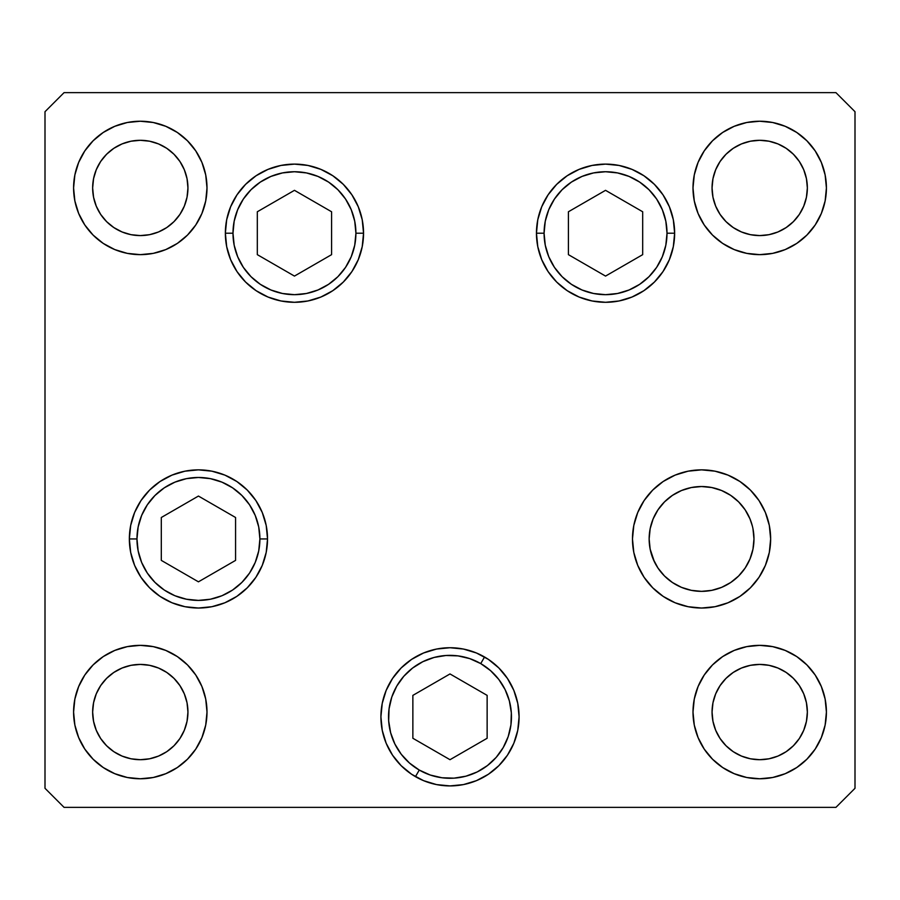 <?xml version="1.0" encoding="UTF-8"?>
<svg xmlns="http://www.w3.org/2000/svg" width="900" height="900" viewBox="0 0 900 900"><rect width="100%" height="100%" fill="white"/><g stroke="black" fill="none" stroke-linecap="round" stroke-linejoin="round"><path stroke-width="1.35" d="M752.974 549.169L753.975 538.942L752.974 549.169L749.981 559.001L745.144 568.058L738.619 576L730.688 582.525L721.62 587.363L730.688 582.525L721.62 587.363L711.788 590.344L701.561 591.356L691.335 590.344L681.502 587.363L672.446 582.525L681.502 587.363L672.446 582.525L664.504 576L657.99 568.058L653.141 559.001L650.16 549.169L654.424 561.859M738.641 575.977L739.834 574.751M653.141 559.001L650.16 549.169L649.148 538.942A52.414 52.414 0 0 1 701.561 486.529A52.414 52.414 0 0 1 753.975 538.942L752.974 528.716L753.975 538.942A52.414 52.414 0 0 1 701.561 591.356A52.414 52.414 0 0 1 649.148 538.942L650.16 528.716L653.141 518.884L650.16 528.716L653.141 518.884L657.99 509.827L664.504 501.885L672.446 495.36L681.502 490.522L691.335 487.541L701.561 486.529L711.788 487.541L721.62 490.522L730.688 495.36L738.619 501.885L745.144 509.827L749.981 518.884L752.4 526.196M544.084 233.201A61.47 61.47 0 0 1 605.543 171.743A61.47 61.47 0 0 1 667.012 233.201L674.64 233.201L667.012 233.201L665.831 245.194L662.332 256.725L656.651 267.356L649.012 276.671L639.697 284.31L629.066 289.991L617.535 293.49L605.543 294.671L593.561 293.49L582.03 289.991L571.399 284.31L562.084 276.671L554.445 267.356L548.764 256.725L545.265 245.194L544.084 233.201L545.265 221.22L548.764 209.689L554.445 199.058L562.084 189.743L571.399 182.104L582.03 176.422L593.561 172.924L605.543 171.743L617.535 172.924L629.066 176.422L639.697 182.104L649.012 189.743L656.651 199.058L662.332 209.689L665.831 221.22L667.012 233.201A61.47 61.47 0 0 1 605.543 294.671A61.47 61.47 0 0 1 544.084 233.201L536.456 233.201L544.084 233.201M568.406 211.77L568.406 254.644L605.543 276.086L642.69 254.644L642.69 211.77L605.543 190.328L568.406 211.77L605.543 190.328L642.69 211.77L642.69 254.644L605.543 276.086L568.406 254.644L568.406 211.77M355.916 233.201A61.47 61.47 0 0 1 294.457 294.671A61.47 61.47 0 0 1 232.987 233.201L225.36 233.201L232.987 233.201L234.169 221.22L237.667 209.689L243.349 199.058L250.987 189.743L260.303 182.104L270.934 176.422L282.465 172.924L294.457 171.743L306.439 172.924L317.97 176.422L328.601 182.104L337.916 189.743L345.555 199.058L351.236 209.689L354.735 221.22L355.916 233.201L354.735 245.194L351.236 256.725L345.555 267.356L337.916 276.671L328.601 284.31L317.97 289.991L306.439 293.49L294.457 294.671L282.465 293.49L270.934 289.991L260.303 284.31L250.987 276.671L243.349 267.356L237.667 256.725L234.169 245.194L232.987 233.201A61.47 61.47 0 0 1 294.457 171.743A61.47 61.47 0 0 1 355.916 233.201L363.544 233.201L355.916 233.201M331.594 254.644L331.594 211.77L294.457 190.328L257.31 211.77L257.31 254.644L294.457 276.086L331.594 254.644L294.457 276.086L257.31 254.644L257.31 211.77L294.457 190.328L331.594 211.77L331.594 254.644M136.969 538.942A61.47 61.47 0 0 1 198.439 477.473A61.47 61.47 0 0 1 259.898 538.942L267.525 538.942L259.898 538.942L258.716 550.935L255.218 562.466L249.547 573.086L241.898 582.401L232.583 590.051L221.963 595.732L210.431 599.22L198.439 600.401L186.446 599.22L174.915 595.732L164.284 590.051L154.969 582.401L147.33 573.086L141.649 562.466L138.15 550.935L136.969 538.942L138.15 526.95L141.649 515.419L147.33 504.799L154.969 495.484L164.284 487.834L174.915 482.152L186.446 478.654L198.439 477.473L210.431 478.654L221.963 482.152L232.583 487.834L241.898 495.484L249.547 504.799L255.218 515.419L258.716 526.95L259.898 538.942A61.47 61.47 0 0 1 198.439 600.401A61.47 61.47 0 0 1 136.969 538.942L129.352 538.942L136.969 538.942M161.303 517.5L161.303 560.385L198.439 581.827L235.575 560.385L235.575 517.5L198.439 496.058L161.303 517.5L198.439 496.058L235.575 517.5L235.575 560.385L198.439 581.827L161.303 560.385L161.303 517.5M419.265 770.051A61.47 61.47 0 0 1 396.765 686.092A61.47 61.47 0 0 1 480.735 663.592L484.549 656.989L480.735 663.592L490.522 670.613L498.769 679.41L505.125 689.636L509.366 700.92L511.335 712.8L510.941 724.849L508.207 736.582L503.235 747.551L496.215 757.35L487.418 765.585L477.18 771.952L465.907 776.194L454.016 778.151L441.979 777.758L430.245 775.024L419.265 770.051L409.478 763.031L401.231 754.245L394.875 744.008L390.634 732.735L388.665 720.844L389.059 708.806L391.793 697.061L396.765 686.092L403.785 676.294L412.582 668.059L422.82 661.702L434.093 657.45L445.984 655.492L458.021 655.886L469.755 658.62L480.735 663.592A61.47 61.47 0 0 1 503.235 747.551A61.47 61.47 0 0 1 419.265 770.051L415.451 776.655L419.265 770.051M412.864 738.27L450 759.701L487.136 738.27L487.136 695.385L450 673.942L412.864 695.385L412.864 738.27L412.864 695.385L450 673.942L487.136 695.385L487.136 738.27L450 759.701L412.864 738.27M363.544 233.201A69.086 69.086 0 0 1 294.457 302.299A69.086 69.086 0 0 1 225.36 233.201L226.688 219.724L230.625 206.764L237.004 194.828L245.599 184.354L256.072 175.759L268.009 169.38L280.969 165.442L294.457 164.115L307.935 165.442L320.895 169.38L332.831 175.759L343.305 184.354L351.9 194.828L358.279 206.764L362.216 219.724L363.544 233.201L362.216 246.679L358.279 259.65L351.9 271.586L343.305 282.06L332.831 290.655L320.895 297.034L307.935 300.971L294.457 302.299L280.969 300.971L268.009 297.034L256.072 290.655L245.599 282.06L237.004 271.586L230.625 259.65L226.688 246.679L225.36 233.201A69.086 69.086 0 0 1 294.457 164.115A69.086 69.086 0 0 1 363.544 233.201L362.216 219.724M674.64 233.201A69.086 69.086 0 0 1 605.543 302.299A69.086 69.086 0 0 1 536.456 233.201L537.784 219.724L541.721 206.764L548.1 194.828L556.695 184.354L567.169 175.759L579.105 169.38L592.065 165.442L605.543 164.115L619.031 165.442L631.991 169.38L643.928 175.759L654.401 184.354L662.996 194.828L669.375 206.764L673.312 219.724L674.64 233.201L673.312 246.679L669.375 259.65L662.996 271.586L654.401 282.06L643.928 290.655L631.991 297.034L619.031 300.971L605.543 302.299L592.065 300.971L579.105 297.034L567.169 290.655L556.695 282.06L548.1 271.586L541.721 259.65L537.784 246.679L536.456 233.201A69.086 69.086 0 0 1 605.543 164.115A69.086 69.086 0 0 1 674.64 233.201L673.312 246.679M770.648 538.942A69.086 69.086 0 0 1 701.561 608.029A69.086 69.086 0 0 1 632.475 538.942L633.803 525.465L637.74 512.505L644.119 500.558L652.714 490.084L663.176 481.5L675.124 475.11L688.084 471.184L701.561 469.856L715.039 471.184L727.999 475.11L739.946 481.5L750.42 490.084L759.004 500.558L765.394 512.505L769.32 525.465L770.648 538.942L769.32 552.42L765.394 565.38L759.004 577.327L750.42 587.79L739.946 596.385L727.999 602.775L715.039 606.701L701.561 608.029L688.084 606.701L675.124 602.775L663.176 596.385L652.714 587.79L644.119 577.327L637.74 565.38L633.803 552.42L632.475 538.942A69.086 69.086 0 0 1 701.561 469.856A69.086 69.086 0 0 1 770.648 538.942M519.086 716.827A69.086 69.086 0 0 1 450 785.914A69.086 69.086 0 0 1 380.914 716.827L382.241 703.35L386.168 690.39L392.558 678.442L401.152 667.969L411.615 659.374L423.562 652.995L436.522 649.058L450 647.73L463.478 649.058L476.438 652.995L488.385 659.374L498.848 667.969L507.442 678.442L513.832 690.39L517.759 703.35L519.086 716.827L517.759 730.305L513.832 743.265L507.442 755.212L498.848 765.675L488.385 774.27L476.438 780.649L463.478 784.586L450 785.914L436.522 784.586L423.562 780.649L411.615 774.27L401.152 765.675L392.558 755.212L386.168 743.265L382.241 730.305L380.914 716.827A69.086 69.086 0 0 1 450 647.73A69.086 69.086 0 0 1 519.086 716.827M267.525 538.942A69.086 69.086 0 0 1 198.439 608.029A69.086 69.086 0 0 1 129.352 538.942L130.68 525.465L134.606 512.505L140.996 500.558L149.58 490.084L160.054 481.5L172.001 475.11L184.961 471.184L198.439 469.856L211.916 471.184L224.876 475.11L236.824 481.5L247.286 490.084L255.881 500.558L262.26 512.505L266.197 525.465L267.525 538.942L266.197 552.42L262.26 565.38L255.881 577.327L247.286 587.79L236.824 596.385L224.876 602.775L211.916 606.701L198.439 608.029L184.961 606.701L172.001 602.775L160.054 596.385L149.58 587.79L140.996 577.327L134.606 565.38L130.68 552.42L129.352 538.942A69.086 69.086 0 0 1 198.439 469.856A69.086 69.086 0 0 1 267.525 538.942L266.197 552.42M207 187.942A66.701 66.701 0 0 1 140.299 254.644A66.701 66.701 0 0 1 73.586 187.942L74.869 174.926L78.671 162.416L84.825 150.885L93.127 140.771L103.23 132.48L114.772 126.315L127.282 122.513L140.299 121.23L153.304 122.513L165.825 126.315L177.356 132.48L187.459 140.771L195.761 150.885L201.926 162.416L205.718 174.926L207 187.942L205.718 200.959L201.926 213.469L195.761 225L187.459 235.114L177.356 243.405L165.825 249.57L153.304 253.361L140.299 254.644L127.282 253.361L114.772 249.57L103.23 243.405L93.127 235.114L84.825 225L78.671 213.469L74.869 200.959L73.586 187.942A66.701 66.701 0 0 1 140.299 121.23A66.701 66.701 0 0 1 207 187.942M826.414 712.058A66.701 66.701 0 0 1 759.701 778.77A66.701 66.701 0 0 1 693 712.058L694.283 699.041L698.074 686.531L704.239 675L712.541 664.886L722.644 656.595L734.175 650.43L746.696 646.639L759.701 645.356L772.717 646.639L785.227 650.43L796.77 656.595L806.873 664.886L815.175 675L821.329 686.531L825.131 699.041L826.414 712.058L825.131 725.074L821.329 737.584L815.175 749.115L806.873 759.229L796.77 767.52L785.227 773.685L772.717 777.488L759.701 778.77L746.696 777.488L734.175 773.685L722.644 767.52L712.541 759.229L704.239 749.115L698.074 737.584L694.283 725.074L693 712.058A66.701 66.701 0 0 1 759.701 645.356A66.701 66.701 0 0 1 826.414 712.058L825.131 725.074M207 712.058A66.701 66.701 0 0 1 140.299 778.77A66.701 66.701 0 0 1 73.586 712.058L74.869 699.041L78.671 686.531L84.825 675L93.127 664.886L103.23 656.595L114.772 650.43L127.282 646.639L140.299 645.356L153.304 646.639L165.825 650.43L177.356 656.595L187.459 664.886L195.761 675L201.926 686.531L205.718 699.041L207 712.058L205.718 725.074L201.926 737.584L195.761 749.115L187.459 759.229L177.356 767.52L165.825 773.685L153.304 777.488L140.299 778.77L127.282 777.488L114.772 773.685L103.23 767.52L93.127 759.229L84.825 749.115L78.671 737.584L74.869 725.074L73.586 712.058A66.701 66.701 0 0 1 140.299 645.356A66.701 66.701 0 0 1 207 712.058L205.718 699.041M825.131 200.959L826.414 187.942A66.701 66.701 0 0 1 759.701 254.644A66.701 66.701 0 0 1 693 187.942L694.283 174.926L698.074 162.416L704.239 150.885L712.541 140.771L722.644 132.48L734.175 126.315L746.696 122.513L759.701 121.23L772.717 122.513L785.227 126.315L796.77 132.48L806.873 140.771L815.175 150.885L821.329 162.416L825.131 174.926L826.414 187.942L825.131 200.959L821.329 213.469L815.175 225L806.873 235.114L796.77 243.405L785.227 249.57L772.717 253.361L759.701 254.644L746.696 253.361L734.175 249.57L722.644 243.405L712.541 235.114L704.239 225L698.074 213.469L694.283 200.959L693 187.942L694.283 200.959M807.356 187.942A47.644 47.644 0 0 1 759.701 235.586A47.644 47.644 0 0 1 712.058 187.942A47.644 47.644 0 0 1 759.701 140.299A47.644 47.644 0 0 1 807.356 187.942L806.434 197.235L803.722 206.179L799.324 214.414L793.395 221.636L786.173 227.554L777.938 231.964L769.005 234.675L759.701 235.586L750.409 234.675L741.476 231.964L733.23 227.554L726.019 221.636L720.09 214.414L715.691 206.179L712.969 197.235L712.058 187.942L712.969 178.65L715.691 169.706L720.09 161.471L726.019 154.249L733.23 148.32L741.476 143.921L750.409 141.21L759.701 140.299L769.005 141.21L777.938 143.921L786.173 148.32L793.395 154.249L799.324 161.471L803.722 169.706L806.434 178.65L807.356 187.942M187.942 712.058A47.644 47.644 0 0 1 140.299 759.701A47.644 47.644 0 0 1 92.644 712.058A47.644 47.644 0 0 1 140.299 664.414A47.644 47.644 0 0 1 187.942 712.058L187.031 721.35L184.309 730.294L179.91 738.529L173.981 745.751L166.77 751.68L158.524 756.079L149.591 758.79L140.299 759.701L130.995 758.79L122.062 756.079L113.828 751.68L106.605 745.751L100.676 738.529L96.278 730.294L93.566 721.35L92.644 712.058L93.566 702.765L96.278 693.821L100.676 685.586L106.605 678.364L113.828 672.446L122.062 668.036L130.995 665.325L140.299 664.414L149.591 665.325L158.524 668.036L166.77 672.446L173.981 678.364L179.91 685.586L184.309 693.821L187.031 702.765L187.942 712.058M807.356 712.058A47.644 47.644 0 0 1 759.701 759.701A47.644 47.644 0 0 1 712.058 712.058A47.644 47.644 0 0 1 759.701 664.414A47.644 47.644 0 0 1 807.356 712.058L806.434 721.35L803.722 730.294L799.324 738.529L793.395 745.751L786.173 751.68L777.938 756.079L769.005 758.79L759.701 759.701L750.409 758.79L741.476 756.079L733.23 751.68L726.019 745.751L720.09 738.529L715.691 730.294L712.969 721.35L712.058 712.058L712.969 702.765L715.691 693.821L720.09 685.586L726.019 678.364L733.23 672.446L741.476 668.036L750.409 665.325L759.701 664.414L769.005 665.325L777.938 668.036L786.173 672.446L793.395 678.364L799.324 685.586L803.722 693.821L806.434 702.765L807.356 712.058M187.942 187.942A47.644 47.644 0 0 1 140.299 235.586A47.644 47.644 0 0 1 92.644 187.942A47.644 47.644 0 0 1 140.299 140.299A47.644 47.644 0 0 1 187.942 187.942L187.031 197.235L184.309 206.179L179.91 214.414L173.981 221.636L166.77 227.554L158.524 231.964L149.591 234.675L140.299 235.586L130.995 234.675L122.062 231.964L113.828 227.554L106.605 221.636L100.676 214.414L96.278 206.179L93.566 197.235L92.644 187.942L93.566 178.65L96.278 169.706L100.676 161.471L106.605 154.249L113.828 148.32L122.062 143.921L130.995 141.21L140.299 140.299L149.591 141.21L158.524 143.921L166.77 148.32L173.981 154.249L179.91 161.471L184.309 169.706L187.031 178.65L187.942 187.942M45 788.299L64.058 807.356L835.942 807.356L855 788.299L855 111.701L835.942 92.644L64.058 92.644L45 111.701L45 788.299L45 111.701L64.058 92.644L835.942 92.644L855 111.701L855 788.299L835.942 807.356L64.058 807.356L45 788.299M704.239 225L705.094 226.237M796.77 243.405L806.873 235.114M777.938 231.964L769.005 234.675M750.409 234.675L741.476 231.964M715.691 169.706L720.09 161.471M750.409 141.21L759.701 140.299L769.005 141.21L777.938 143.921M803.722 169.706L806.434 178.65M693 187.942A66.701 66.701 0 0 1 759.701 121.23A66.701 66.701 0 0 1 826.414 187.942M195.761 675L194.906 673.762M103.23 656.595L93.127 664.886M74.869 699.041L73.586 712.058M122.062 668.036L130.995 665.325M149.591 665.325L158.524 668.036M184.309 730.294L179.91 738.529M149.591 758.79L140.299 759.701L130.995 758.79L122.062 756.079M96.278 730.294L93.566 721.35M741.476 668.036L750.409 665.325M769.005 665.325L777.938 668.036M806.434 721.35L803.722 730.294M769.005 758.79L759.701 759.701L750.409 758.79M720.09 738.529L715.691 730.294M74.869 174.926L73.586 187.942M158.524 231.964L149.591 234.675M130.995 234.675L122.062 231.964M93.566 178.65L96.278 169.706M130.995 141.21L140.299 140.299L149.591 141.21M179.91 161.471L184.309 169.706M224.876 602.775L236.824 596.385M255.881 577.327L262.26 565.38M266.197 525.465L262.26 512.505M411.615 774.27L423.562 780.649M476.438 780.649L488.385 774.27M507.442 678.442L498.848 667.969M401.152 667.969L392.558 678.442M633.803 552.42L634.163 554.119M663.176 596.385L675.124 602.775M644.119 500.558L637.74 512.505M633.803 525.465L632.475 538.942M536.456 233.201L537.784 246.679M548.1 271.586L556.695 282.06M567.169 290.655L579.105 297.034M623.441 299.936L631.991 297.034M673.312 219.724L672.401 215.764M654.401 184.354L643.928 175.759M256.072 290.655L268.009 297.034M274.118 299.228L276.559 299.936M343.305 282.06L351.9 271.586M226.688 219.724L225.36 233.201"/></g></svg>
